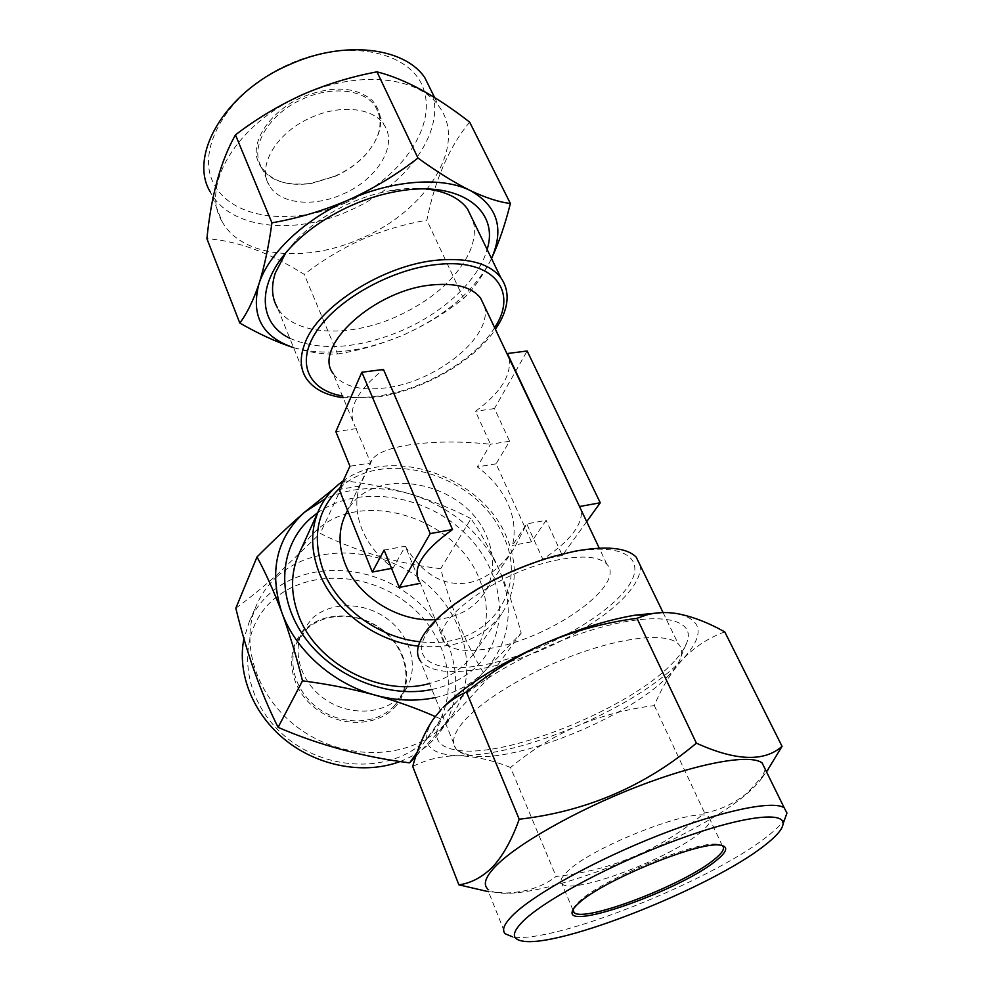 <?xml version="1.0" encoding="UTF-8"?>
<svg xmlns="http://www.w3.org/2000/svg" width="991" height="991" viewBox="0 0 991 991"><rect width="100%" height="100%" fill="white"/><g stroke="black" fill="none" stroke-linecap="round" stroke-linejoin="round"><path stroke-width="0.74" stroke-dasharray="4.96 3.72" d="M345.847 202.783C293.844 226.072 233.529 219.754 214.378 184.772C194.323 150.26 227.558 91.333 288.579 64.365C349.402 36.878 413.978 52.337 424.297 91.395C435.594 130.094 398.01 179.928 345.847 202.783M222.046 221.427C241.507 257.809 306.417 263.371 361.467 238.261C425.412 211.38 468.594 145.727 438.926 106.347C418.797 76.456 357.64 69.704 302.354 95.037C236.49 123.392 200.071 186.506 222.046 221.427L210.414 192.167C230.11 229.28 294.748 235.623 349.253 210.711C404.39 187.088 445.033 133.81 432.448 93.191M305.649 377.435L277.356 307.532C293.15 335.714 348.448 338.365 396.499 316.612C430.874 300.917 454.857 280.18 468.446 254.414C474.218 242.324 475.779 231.039 473.103 220.559M426.341 188.971C415.799 187.856 404.39 188.302 392.114 190.334C378.042 192.725 364.019 196.998 350.034 203.155C327.897 213.152 309.638 225.837 295.244 241.209L285.742 252.903M289.806 338.29C320.7 351.483 358.234 348.832 402.408 330.35C443.782 312.338 478.752 279.945 487.114 249.447M342.824 194.125C376.927 179.705 398.642 145.033 383.876 124.569C373.248 107.808 340.409 104.117 311.162 117.508C276.526 132.348 256.706 166.302 269.292 185.49C279.735 204.096 313.627 207.466 342.824 194.125M334.97 176.423C347.135 170.947 357.367 163.701 365.679 154.67C380.655 137.315 383.901 121.261 375.403 106.508C364.7 89.549 331.96 85.61 302.912 98.939C268.511 113.68 248.976 147.783 261.636 167.231C271.162 181.204 287.712 186.618 311.298 183.471L334.97 176.423M334.847 176.212C347.246 170.638 357.689 163.255 366.15 154.051C383.269 133.574 385.226 115.588 371.997 100.091C355.162 86.527 331.874 85.536 302.131 97.13C273.058 110.013 253.362 136.473 256.508 156.566C262.318 177.798 280.391 186.742 310.74 183.397L334.847 176.212M469.647 122.116C449.369 146.606 435.099 179.309 426.848 220.213C404.365 224.09 382.749 230.507 361.975 239.463C341.139 248.964 321.902 260.621 304.249 274.42C269.763 252.655 237.307 240.751 206.908 238.72M784.897 818.777C781.788 823.818 775.842 829.74 767.071 836.54C711.03 881.247 551.739 944.522 512.52 936.829L522.492 941.078M674.252 661.307C632.741 707.586 504.27 759.812 455.402 749.927C435.272 746.161 431.283 735 443.435 716.443C462.822 688.398 530.73 648.287 592.866 629.669C655.125 610.828 694.716 617.616 687.481 640.719C685.661 646.925 681.263 653.787 674.252 661.307M669.173 674.896C631.713 716.394 513.809 764.334 470.192 755.526C463.354 754.349 458.56 752.033 455.823 748.577C451.673 743.139 453.172 735.495 460.32 725.647C476.262 703.87 524.128 673.744 574.074 655.162C624.057 636.507 667.141 632.555 678.253 643.877C681.548 647.173 682.477 651.397 681.04 656.55C679.454 662.038 675.503 668.157 669.173 674.896M701.318 831.722C671.427 858.169 571.584 895.765 561.947 883.749C559.543 881.395 561.265 877.407 567.125 871.795C591.615 846.376 700.042 804.766 708.875 817.08C712.046 819.879 709.519 824.76 701.318 831.722M573.083 909.527C573.541 907.384 575.684 904.597 579.524 901.178C601.983 879.438 697.131 840.368 717.818 844.307L721.968 845.422M765.238 769.289L762.067 777.675C758.895 782.556 753.717 788.018 746.545 794.051C697.441 836.305 562.368 892.581 508.123 893.263C497.569 893.56 490.595 891.962 487.213 888.444L505.249 933.807M488.526 891.727L505.868 893.002C525.998 892.334 542.746 886.834 556.112 876.465C612.017 870.457 661.517 849.275 704.613 812.917C719.726 810.291 733.984 803.602 747.375 792.887L766.514 771.878M559.494 559.581C498.275 570.42 426.031 624.243 444.476 642.341C452.392 651.211 469.722 652.821 496.479 647.16C555.183 635.417 626.411 583.996 606.876 564.238C599.592 556.707 583.798 555.146 559.494 559.581M484.45 306.207C493.332 336.556 435.755 382.303 385.202 387.939C359.622 391.024 342.254 386.193 333.1 373.446L355.125 426.601C346.677 410.522 356.128 391.47 383.467 369.457M345.351 514.849C367.946 462.686 464.321 479.049 486.792 536.626C495.55 557.438 494.559 576.502 483.831 593.832C473.128 609.254 456.876 617.851 435.074 619.623M444.476 642.341L405.294 546.202C422.637 574.644 443.819 586.821 468.83 582.733C485.677 579.24 500.69 567.93 513.846 548.779L526.729 523.892L542.845 559.283C569.528 541.532 582.386 525.292 581.407 510.563M507.38 353.527L508.148 355.125M509.201 358.383C511.567 375.403 500.319 393.055 475.469 411.315L490.471 444.241C461.026 441.106 434.07 441.305 409.617 444.81C388.522 448.105 375.824 453.345 371.526 460.518L370.807 462.97L355.125 426.601M509.597 441.255L490.471 444.241L477.266 466.91C491.003 476.956 501.173 489.108 507.788 503.378C514.168 517.723 515.729 531.746 512.446 545.446L526.729 523.892L546.115 520.325L531.51 541.829L496.082 463.838L509.597 441.255L494.484 408.552L527.15 350.987M384.112 550.092L405.294 546.202L393.117 568.091C378.55 557.227 368.156 544.22 361.913 529.07C356.004 513.92 355.249 499.588 359.671 486.073L370.807 462.97L349.947 466.241M418.363 646.157C455.464 649.303 483.224 638.538 501.657 613.887C516.794 590.413 518.33 564.56 506.265 536.329C481.453 476.374 391.556 444.996 343.109 480.982M640.136 565.229C641.078 572.773 637.486 581.519 629.359 591.503C605.092 621.741 541.916 655.497 490.235 666.906C454.212 674.772 430.912 672.74 420.32 660.836L455.823 748.577M343.146 397.701L375.663 397.242C421.101 391.346 473.326 362.124 495.438 329.359M298.886 554.056C303.048 544.976 308.882 537.122 316.377 530.495C361.244 488.365 454.77 516.868 479.037 578.174C490.359 605.612 488.6 630.809 473.748 653.775L467.095 661.914C457.198 672.245 444.662 679.442 429.487 683.505M427.976 737.453C395.31 773.748 325.308 773.265 282.509 734.12C239.19 695.471 236.527 631.75 272.835 600.137C308.548 567.93 372.059 572.055 411.884 607.074C452.144 641.623 461.31 701.727 427.976 737.453M400.091 761.522C413.594 756.368 424.966 748.837 434.207 738.927L440.512 731.247C469.486 691.235 455.29 631.081 412.69 597.536C370.411 563.594 306.417 560.77 269.812 593.51C260.868 601.537 253.981 611.063 249.137 622.1L243.935 638.675M431.915 689.476C451.054 685.338 466.699 676.89 478.839 664.131C512.483 628.381 503.292 568.041 462.648 531.052C422.377 493.679 357.478 484.624 317.653 512.743M400.178 696.611L405.48 689.959C419.515 668.479 411.166 636.779 387.877 619.313C364.75 601.648 330.697 601.054 311.892 618.657L302.503 631.23C291.503 652.933 301.549 683.641 325.804 699.807C349.922 716.146 383.17 714.424 400.178 696.611M393.811 706.41L399.088 699.807C413.036 678.451 404.848 647.012 381.82 629.719C358.965 612.227 325.246 611.72 306.603 629.235L297.288 641.734C286.349 663.301 296.235 693.762 320.204 709.742C344.038 725.908 376.939 724.124 393.811 706.41M394.368 707.71C413.854 687.742 409.333 652.846 385.895 632.592C362.743 612.054 325.581 610.084 305.463 629.025C285.012 647.643 287.39 683.716 311.831 705.319C335.974 727.208 375.255 727.989 394.368 707.71M277.53 576.081C268.462 584.157 261.488 593.77 256.595 604.919C238.162 646.132 258.874 703.548 305.711 732.981C352.325 762.736 414.449 757.595 445.132 723.826L451.5 716.084C480.771 675.664 466.08 614.779 422.686 580.714C379.627 546.227 314.642 543.118 277.53 576.081M235.821 608.201C248.828 598.688 262.479 587.601 276.811 574.966L320.217 533.418C357.33 551.851 397.49 563.606 440.698 568.71C451.623 610.332 467.17 647.135 487.349 679.132L415.774 756.505M435.185 716.53L440.908 719.057L485.652 670.065L521.192 633.113C515.023 610.518 507.665 589.372 499.13 569.639C490.384 550.203 481.007 533.208 470.998 518.665L440.698 568.71M470.998 518.665C452.726 509.089 432.819 500.963 411.29 494.298C389.525 487.944 367.327 483.459 344.719 480.833L320.217 533.418M344.719 480.833L333.868 488.625M440.908 719.057L417.236 752.157M521.192 633.113L487.349 679.132M435.198 697.602C455.823 693.043 472.645 683.864 485.652 670.065C510.241 640.904 514.738 607.433 499.13 569.639C481.49 532.799 452.206 507.677 411.29 494.298C380.433 485.367 351.755 486.854 325.259 498.77M586.672 521.65L562.343 555.456L546.115 520.325M494.484 408.552L475.469 411.315M562.343 555.456L542.845 559.283M496.082 463.838L477.266 466.91M531.51 541.829L512.446 545.446M393.117 568.091L391.556 568.388M359.671 486.073L339.182 489.418M356.562 428.608L335.85 431.63M724.768 631.886C708.825 637.684 694.815 646.813 682.749 659.275C671.155 672.158 661.678 687.593 654.32 705.592C627.613 708.887 602.02 715.638 577.555 725.833C553.288 736.635 530.941 750.521 510.526 767.492L556.112 876.465M510.526 767.492C492.899 760.345 475.742 756.43 459.031 755.737C442.494 755.65 427.059 759.23 412.727 766.477M654.32 705.592L704.613 812.917M662.261 612.562L677.039 613.59C703.09 619.734 704.997 634.971 682.749 659.275C658.829 683.418 623.76 705.604 577.555 725.833C531.176 745.467 491.66 755.439 459.031 755.737C427.48 754.708 418.97 742.408 433.513 718.822L441.503 709.135M293.584 347.643L293.906 347.742C310.418 352.623 324.974 354.716 337.547 353.985L304.249 274.42M337.547 353.985C360.142 350.38 382.353 343.939 404.167 334.648C425.498 324.998 445.293 312.945 463.54 298.514L426.848 220.213M463.54 298.514C473.153 289.434 482.035 276.997 490.198 261.215L491.511 258.54M293.906 347.742C326.349 356.475 363.102 352.115 404.167 334.648C444.86 316.154 473.537 291.676 490.198 261.215L491.499 258.502M571.807 552.21C516.038 562.752 444.922 602.85 427.01 632.679C408.205 662.669 440.859 674.982 491.053 663.375C541.074 652.115 601.054 619.994 624.85 590.785C649.378 561.476 627.823 541.235 571.807 552.21M494.633 327.687C474.689 360.315 422.538 390.305 377.311 396.115C364.564 397.849 352.932 397.8 342.44 395.979M339.826 488.03C383.938 446.185 478.368 475.098 503.317 536.156C529.987 589.88 486.903 650.492 419.899 641.747M392.114 190.334L398.345 191.152M375.403 106.508L383.876 124.569M365.679 154.67L366.15 154.051M470.192 755.526L455.402 749.927M573.009 910.147L561.947 883.749M762.067 777.675L766.477 771.803M606.876 564.238L599.245 548.147M371.526 460.518L347.556 510.278M663.066 612.549L678.253 643.877M399.088 699.807L405.48 689.959M249.137 622.1L256.595 604.919M440.512 731.247L451.5 716.084M297.288 641.734L302.503 631.23M501.657 613.887L473.748 653.775M513.846 548.779L483.831 593.832M508.123 893.263L505.868 893.002M717.818 844.307L719.949 845.112M722.278 845.62L708.875 817.08M681.04 656.55L687.481 640.719M434.615 97.589L438.926 106.347M261.636 167.231L269.292 185.49M295.244 241.209L290.115 247.948"/><path stroke-width="1.49" d="M432.448 93.191L424.817 77.682C404.452 47.196 343.592 39.764 288.938 64.861C223.805 92.919 188.24 156.504 210.414 192.167M473.103 220.559L467.393 208.754C459.217 197.89 445.529 191.3 426.341 188.971M487.114 249.447C499.687 210.464 460.431 180.077 398.345 191.152C382.637 193.815 366.967 198.596 351.322 205.496C326.547 216.682 306.145 230.829 290.115 247.948C255.703 284.59 258.428 323.487 289.806 338.29M417.979 158.052C396.722 174.589 373.718 188.488 348.968 199.761C323.673 210.625 297.994 218.305 271.93 222.826C268.697 246.462 264.362 266.876 258.911 284.058C253.25 300.719 246.883 313.713 239.797 323.041L206.908 238.72C211.182 195.574 220.696 160.976 235.462 134.887C255.951 119.155 278.211 105.777 302.255 94.74C326.212 84.322 351.111 76.691 376.964 71.835C404.712 78.859 435.606 95.619 469.647 122.116L510.377 203.489C499.179 202.176 485.813 197.866 470.291 190.545C454.435 182.678 437.006 171.839 417.979 158.052L376.964 71.835M764.334 845.645C776.349 836.416 782.593 829.12 783.088 823.769C784.327 810.898 740.339 816.497 677.088 839.835C613.937 863.037 546.623 898.812 524.227 920.082C511.715 932.184 511.133 939.183 522.492 941.078C558.961 948.189 711.216 887.651 764.334 845.645M512.52 936.829L505.249 933.807C501.434 930.029 504.246 923.538 513.697 914.359C535.214 893.523 596.656 859.606 659.213 835.116C721.832 810.551 773.302 800.034 784.215 807.826L786.965 813.054L784.897 818.777M721.968 845.422L722.278 845.62C725.313 848.123 722.637 852.743 714.238 859.494C683.617 885.062 583.166 923.29 573.975 912.451L573.083 909.527M716.208 860.56C681.858 889.274 566.679 930.76 572.203 911.72C572.637 909.527 574.83 906.678 578.769 903.173C601.673 881.049 698.928 841.111 719.949 845.112C728.695 846.351 727.444 851.492 716.208 860.56M487.213 888.444C483.174 884.009 485.677 876.911 494.72 867.175C515.345 845.063 575.486 810.576 637.287 786.656C699.126 762.661 750.571 753.705 762.129 762.959L765.238 769.289M766.514 771.878L782.048 746.334C764.309 762.091 735.756 761.026 696.388 743.163C645.129 786.21 586.065 811.567 519.21 819.235C512.013 839.476 503.242 855.295 492.899 866.691C482.419 877.159 471.072 883.204 458.883 884.827L488.526 891.727M333.1 373.446C312.252 347.036 374.598 289.322 432.993 284.851C456.194 282.881 472.05 287.291 480.598 298.08L484.45 306.207M435.074 619.623C398.679 622.459 357.194 596.371 344.806 562.962C338.303 545.607 338.488 529.566 345.351 514.849L347.556 510.278M581.407 510.563L507.38 353.527L527.15 350.987L600.249 502.771L586.672 521.65M508.148 355.125L509.201 358.383M343.109 480.982C332.443 488.476 324.416 498.064 319.015 509.721C310.666 528.624 310.542 549.15 318.668 571.324C332.679 609.366 375.279 641.549 418.363 646.157M420.32 660.836C415.824 654.419 416.852 645.884 423.38 635.231C429.537 625.507 439.893 615.188 454.423 604.287C483.063 583.513 516.038 567.558 553.312 556.422L574.446 551.306C606.108 545.595 626.708 547.54 636.222 557.14L640.136 565.229M495.438 329.359L500.356 321.27C509.238 304.348 509.362 289.781 500.74 277.567C489.492 263.569 468.793 257.734 438.629 260.038C383.69 264.3 316.872 307.185 304.51 344.397C299.827 357.231 300.199 368.243 305.649 377.435C312.685 388.509 325.184 395.26 343.146 397.701M285.742 252.903L275.312 272.959C271.038 286.226 271.72 297.758 277.356 307.532M429.487 683.505C380.482 697.775 314.853 663.177 298.068 614.024C290.437 592.544 290.71 572.55 298.886 554.056L319.015 509.721M243.935 638.675C236.812 673.434 253.163 714.523 286.04 740.587C318.904 766.65 364.923 774.776 400.091 761.522M317.653 512.743L311.013 517.959C280.057 544.567 275.225 594.377 302.961 634.921C330.449 675.552 386.676 699.126 431.915 689.476M415.774 756.505L409.593 762.859C362.966 756.951 319.139 745.121 278.099 727.344C260.658 692.548 246.561 652.834 235.821 608.201L257.016 556.954C265.662 572.885 273.925 591.367 281.803 612.376C289.57 633.782 296.458 656.612 302.49 680.854L278.099 727.344M333.868 488.625L304.485 512.26C289.273 525.527 273.442 540.429 257.016 556.954M417.236 752.157L409.593 762.859M302.49 680.854C327.203 683.963 351.471 688.733 375.279 695.162C396.759 701.232 416.728 708.354 435.185 716.53M325.259 498.77L304.485 512.26C276.378 538.138 268.821 571.51 281.803 612.376C295.355 650.245 332.877 683.765 375.279 695.162C396.004 700.761 415.972 701.578 435.198 697.602M391.556 568.388L372.319 572.042L339.182 489.418L349.947 466.241L335.85 431.63L361.839 372.244L383.467 369.457L452.515 529.553C422.959 550.872 411.884 568.215 419.317 581.593M600.249 502.771L579.958 506.451M361.839 372.244L430.218 533.592L399.311 587.428L384.112 550.092L372.319 572.042M452.515 529.553L430.218 533.592M420.048 583.365L399.311 587.428M441.503 709.135L433.513 718.822C424.718 731.878 417.793 747.771 412.727 766.477L458.883 884.827M443.175 707.463C450.199 700.81 457.966 695.67 466.476 692.052L519.21 819.235M466.476 692.052C490.83 672.034 517.364 655.621 546.053 642.812C575.114 630.635 605.427 622.472 636.99 618.322L696.388 743.163M636.99 618.322L646.058 615.114C655.485 612.327 665.803 611.819 677.039 613.59C692.139 616.439 708.057 622.546 724.768 631.886L782.048 746.334M444.909 705.629C467.802 683.517 501.508 662.583 546.053 642.812C578.447 628.951 608.239 619.722 635.429 615.114L662.261 612.562M271.93 222.826L235.462 134.887M239.797 323.041C258.762 333.905 276.464 342.031 292.902 347.432M491.511 258.54C498.894 242.733 505.187 224.387 510.377 203.489M491.499 258.502C504.555 228.574 497.494 205.917 470.291 190.545C442.692 176.596 393.588 179.705 348.968 199.761C304.163 219.358 268.264 253.882 258.911 284.058C250.698 315.869 262.256 337.076 293.584 347.643M342.44 395.979C308.486 390.219 295.244 362.991 316.786 330.92C337.956 298.873 392.473 268.623 437.886 264.411C494.125 258.279 518.689 291.763 494.633 327.687M419.899 641.747C378.178 637.708 336.593 606.641 322.967 569.751C311.756 536.602 317.38 509.362 339.826 488.03M783.088 823.769L786.965 813.054M573.975 912.451L573.009 910.147M573.071 909.577L572.203 911.72M784.215 807.826L762.129 762.959M766.477 771.803L768.26 769.437M599.245 548.147L480.598 298.08M454.423 604.287C483.137 583.352 516.1 567.397 553.312 556.422M636.222 557.14L663.066 612.549M500.74 277.567L467.393 208.754M635.429 615.114L646.058 615.114M424.817 77.682L434.615 97.589"/></g></svg>
